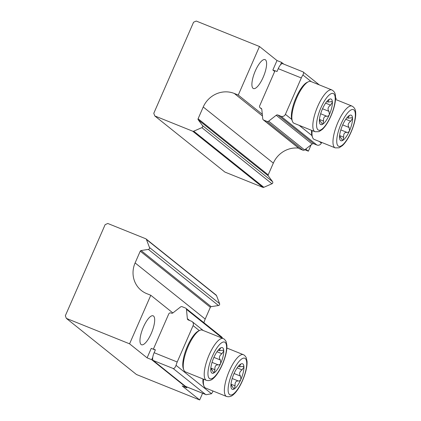 <?xml version="1.0" encoding="UTF-8"?>
<svg xmlns="http://www.w3.org/2000/svg" width="421" height="421" viewBox="0 0 421 421"><rect width="100%" height="100%" fill="white"/><g stroke="black" fill="none" stroke-linecap="round" stroke-linejoin="round"><path stroke-width="0.63" d="M129.579 343.825L66.344 318.371L65.339 315.734L105.139 224.64L107.802 223.483L145.724 238.749A1.384 1.31 128.7 0 1 146.424 239.465L149.492 247.511A1.384 1.31 128.7 0 1 148.371 249.4L141.061 250.532A1.042 0.984 128.7 0 0 140.246 251.169L135.109 262.925A24.26 22.95 128.7 0 0 141.33 290.469A24.26 22.95 128.7 0 0 146.818 293.674L150.792 295.274L129.579 343.825L147.103 357.855L151.25 348.367L155.328 350.009M202.59 393.282L199.675 399.95L136.446 374.495L66.344 318.371M199.675 399.95L182.151 385.92L186.735 387.762L151.686 359.702L147.103 357.855M146.04 238.928L216.136 295.053A1.384 1.31 128.7 0 1 216.526 295.589L219.588 303.636A1.384 1.31 128.7 0 1 218.467 305.525L211.163 306.656L141.061 250.532M203.927 322.733A24.26 22.95 128.7 0 1 205.206 319.05L210.342 307.293A1.042 0.984 128.7 0 1 211.163 306.656M172.863 312.945L150.792 295.274M153.539 316.05A15.593 4.857 -68.1 0 1 151.555 332.769A15.593 4.857 -68.1 0 1 141.498 344.746A15.593 4.857 -68.1 0 1 142.814 328.469A15.593 4.857 -68.1 0 1 153.144 315.813A15.593 4.857 -68.1 0 1 153.539 316.05M152.76 357.245L151.686 359.702M187.056 387.031L186.735 387.762M153.139 360.434L173.147 368.491C174.152 368.717 175.125 367.67 176.067 365.344A6.931 2.158 -68.1 0 1 177.209 361.992L193.102 325.617A3.468 3.279 -51.3 0 0 191.429 321.223L188.34 319.981A1.731 1.637 -51.3 0 1 187.366 318.655L186.45 309.361A1.731 1.637 -51.3 0 0 185.472 308.04L182.188 306.72A1.731 1.637 -51.3 0 0 180.52 306.977L172.973 312.866A1.731 1.637 -51.3 0 1 171.305 313.124L170.963 312.987A1.731 1.637 -51.3 0 0 168.747 313.95L153.407 349.062L155.391 349.862L154.149 352.709A6.931 2.158 111.9 0 0 153.139 360.434L185.556 386.394A6.931 2.158 111.9 0 0 185.735 386.499L206.148 394.714M213.021 391.02A6.931 2.158 -68.1 0 1 211.521 393.73L206.143 394.714L205.569 394.451L173.147 368.491M222.383 338.205L222.372 338.126A1.731 1.637 -51.3 0 0 221.788 337.032L185.861 308.267M153.407 349.062L153.844 349.414M226.572 396.477C229.287 397.161 231.682 396.429 233.744 394.277C237.381 391.256 242.817 382.242 245.743 371.459C246.769 367.565 247.201 364.181 247.048 361.318L246.174 357.466L244.596 355.387L243.396 354.687A22.523 7.015 -68.1 0 0 228.477 372.964A22.523 7.015 -68.1 0 0 226.572 396.477L205.601 388.036A22.523 7.015 -68.1 0 1 203.932 386.02L203.427 384.636A21.366 6.657 -68.1 0 1 202.985 378.958M203.932 386.02A22.523 7.015 -68.1 0 1 203.548 379.184M233.944 373.774A13.777 4.289 -68.1 0 1 239.402 365.139A13.777 4.289 -68.1 0 1 240.444 364.281A13.777 4.289 -68.1 0 1 243.927 367.07A13.777 4.289 -68.1 0 1 240.912 379.353A13.777 4.289 -68.1 0 1 234.413 388.846A13.777 4.289 -68.1 0 1 230.934 386.173A13.777 4.289 -68.1 0 1 230.929 386.057A13.777 4.289 -68.1 0 1 233.944 373.774M237.149 367.88L242.054 369.854L243.927 367.07L243.427 366.349L239.565 366.796L240.175 365.049C240.865 364.254 240.954 364.002 240.444 364.281L240.754 364.154M232.197 378.511L238.381 381C239.423 381.142 240.265 380.595 240.912 379.353L240.523 376.106C238.875 374.032 239.386 371.948 242.054 369.854M230.966 384.589L233.887 388.888L234.413 388.846L235.076 385.831C234.807 382.431 235.913 380.821 238.381 381M230.929 386.057C230.982 386.831 231.024 386.783 231.055 385.92C231.024 386.783 230.982 386.831 230.929 386.057C230.982 386.831 231.024 386.783 231.055 385.92L231.403 384.768M183.782 369.885L183.277 368.501A21.366 6.657 -68.1 0 1 186.661 348.109A21.366 6.657 -68.1 0 1 198.349 331.053L199.67 330.406A22.523 7.015 -68.1 0 1 202.269 330.111L223.241 338.552A22.523 7.015 -68.1 0 0 208.321 356.824A22.523 7.015 -68.1 0 0 206.422 380.342L185.45 371.901A22.523 7.015 -68.1 0 1 183.782 369.885A22.523 7.015 -68.1 0 1 187.35 348.383A22.523 7.015 -68.1 0 1 199.67 330.406M213.789 357.639A13.777 4.289 -68.1 0 1 219.246 348.998A13.777 4.289 -68.1 0 1 220.288 348.146A13.777 4.289 -68.1 0 1 223.772 350.935A13.777 4.289 -68.1 0 1 220.757 363.218A13.777 4.289 -68.1 0 1 214.257 372.711A13.777 4.289 -68.1 0 1 210.779 370.038A13.777 4.289 -68.1 0 1 210.774 369.922A13.777 4.289 -68.1 0 1 213.789 357.639M216.994 351.74L221.904 353.719L223.772 350.935L223.277 350.214L219.409 350.661L220.025 348.909C220.715 348.12 220.799 347.867 220.288 348.146L220.599 348.02M212.042 362.376L218.231 364.865C219.267 365.007 220.109 364.46 220.757 363.218L220.367 359.971C218.72 357.897 219.23 355.813 221.904 353.719M210.81 368.454L211.253 368.633L213.731 372.753L214.257 372.711L214.92 369.696C214.657 366.296 215.757 364.686 218.231 364.865M210.774 369.922C210.826 370.696 210.868 370.648 210.905 369.785C210.868 370.648 210.826 370.696 210.774 369.922C210.826 370.696 210.868 370.648 210.905 369.785L211.253 368.633M154.786 115.938L192.707 131.205A1.384 1.31 -51.3 0 0 193.734 131.184L201.864 127.642A1.384 1.31 -51.3 0 0 202.48 125.547L198.196 119.753A1.042 0.984 -51.3 0 1 198.102 118.748L203.238 106.992A24.26 22.95 -51.3 0 1 234.292 93.457L238.265 95.057L259.473 46.505L196.244 21.05L193.581 22.208L153.781 113.307L154.786 115.938L224.882 172.063L262.809 187.329A1.384 1.31 -51.3 0 0 263.83 187.308L271.961 183.766A1.384 1.31 -51.3 0 0 272.576 181.672L268.298 175.878A1.042 0.984 -51.3 0 1 268.198 174.873L273.334 163.116A24.26 22.95 -51.3 0 1 298.605 148.118M259.473 46.505L276.997 60.535L272.855 70.023L274.676 71.486M280.507 64.839L281.581 62.376L276.997 60.535M281.581 62.376L283.749 64.113M304.82 149.755L308.361 151.181L311.14 144.824M238.265 95.057L262.304 114.301M305.709 149.06L308.361 151.181M253.037 88.31A15.593 4.857 -68.1 0 1 255.026 71.591A15.593 4.857 -68.1 0 1 265.077 59.614A15.593 4.857 -68.1 0 1 263.762 75.891A15.593 4.857 -68.1 0 1 253.431 88.547A15.593 4.857 -68.1 0 1 253.037 88.31M272.855 70.023L274.95 70.865M321.639 142.409L321.339 143.093A3.468 3.279 128.7 0 1 316.902 145.024L313.813 143.782L277.886 115.017L280.975 116.264A3.468 3.279 128.7 0 0 285.412 114.328L301.304 77.953A6.931 2.158 -68.1 0 1 302.92 74.98C303.873 72.986 303.82 71.928 302.767 71.802M261.552 108.723L260.51 108.023A1.731 1.637 128.7 0 1 259.673 105.829L275.013 70.717L276.997 71.517L278.244 68.67L301.304 77.953M319.334 84.9L302.994 71.859L282.58 63.645A6.931 2.158 111.9 0 0 278.244 68.67M312.145 144.04L276.218 115.275L268.672 121.164A1.731 1.637 128.7 0 1 267.003 121.422L263.72 120.101A1.731 1.637 128.7 0 1 263.33 119.874L299.252 148.639A1.731 1.637 128.7 0 0 299.647 148.866L302.925 150.186A1.731 1.637 128.7 0 0 304.593 149.929L312.145 144.04A1.731 1.637 128.7 0 1 313.813 143.782M276.218 115.275A1.731 1.637 128.7 0 1 277.886 115.017M263.33 119.874A1.731 1.637 128.7 0 1 262.741 118.78L261.825 109.481A1.731 1.637 128.7 0 0 260.852 108.16M315.034 131.731L294.063 123.29A22.523 7.015 -68.1 0 1 293.495 122.953A22.523 7.015 -68.1 0 1 292.395 121.274L291.89 119.89A21.366 6.657 -68.1 0 1 295.279 99.498A21.366 6.657 -68.1 0 1 306.967 82.442L308.288 81.795A22.523 7.015 -68.1 0 1 310.887 81.495L331.859 89.936C334.29 91.325 335.505 93.509 335.505 96.493C336.037 101.193 333.711 111.46 328.348 121.264C326.386 124.779 324.359 127.521 322.265 129.479L318.907 131.673L315.034 131.731A22.523 7.015 -68.1 0 1 314.466 131.394A22.523 7.015 -68.1 0 1 317.339 107.239A22.523 7.015 -68.1 0 1 331.859 89.936M292.395 121.274A22.523 7.015 -68.1 0 1 295.968 99.772A22.523 7.015 -68.1 0 1 308.288 81.795M320.655 113.759L326.843 116.254C327.88 116.396 328.727 115.849 329.375 114.607A13.777 4.289 -68.1 0 1 322.875 124.1A13.777 4.289 -68.1 0 1 319.397 121.427A13.777 4.289 -68.1 0 1 319.392 121.311A13.777 4.289 -68.1 0 1 322.407 109.028A13.777 4.289 -68.1 0 1 327.864 100.387A13.777 4.289 -68.1 0 1 328.906 99.535A13.777 4.289 -68.1 0 1 332.39 102.324A13.777 4.289 -68.1 0 1 329.375 114.607L328.98 111.36C327.338 109.286 327.848 107.202 330.517 105.108L332.39 102.324L331.89 101.603L328.027 102.05L328.638 100.298C329.327 99.509 329.417 99.251 328.906 99.535L329.217 99.409M319.428 119.843L322.349 124.142L322.875 124.1L323.538 121.085C323.27 117.685 324.375 116.075 326.843 116.254M319.392 121.311C319.444 122.085 319.486 122.037 319.518 121.174C319.486 122.037 319.444 122.085 319.392 121.311C319.444 122.085 319.486 122.037 319.518 121.174L319.865 120.022M335.19 147.866A22.523 7.015 -68.1 0 1 334.616 147.529A22.523 7.015 -68.1 0 1 337.489 123.374A22.523 7.015 -68.1 0 1 352.009 106.076C354.445 107.46 355.661 109.649 355.661 112.633C356.187 117.327 353.861 127.595 348.504 137.399C346.541 140.914 344.51 143.656 342.415 145.613L339.063 147.813L335.19 147.866L314.219 139.425A22.523 7.015 -68.1 0 1 313.645 139.088A22.523 7.015 -68.1 0 1 312.55 137.409L312.045 136.025A21.366 6.657 -68.1 0 1 311.603 130.347M312.55 137.409A22.523 7.015 -68.1 0 1 312.161 130.573M340.81 129.9L346.999 132.389C348.035 132.531 348.877 131.983 349.525 130.742A13.777 4.289 -68.1 0 1 343.026 140.235A13.777 4.289 -68.1 0 1 339.547 137.562A13.777 4.289 -68.1 0 1 339.547 137.446A13.777 4.289 -68.1 0 1 342.562 125.163A13.777 4.289 -68.1 0 1 348.02 116.528A13.777 4.289 -68.1 0 1 349.062 115.67A13.777 4.289 -68.1 0 1 352.54 118.459A13.777 4.289 -68.1 0 1 349.525 130.742L349.135 127.495C347.488 125.421 348.004 123.337 350.672 121.243L352.54 118.459L352.045 117.738L348.178 118.185L348.793 116.438C349.483 115.643 349.572 115.391 349.062 115.67L349.372 115.543M339.584 135.978L342.499 140.277L343.026 140.235L343.689 137.22C343.425 133.82 344.525 132.21 346.999 132.389M339.547 137.446C339.594 138.22 339.642 138.172 339.673 137.309C339.642 138.172 339.594 138.22 339.547 137.446C339.594 138.22 339.642 138.172 339.673 137.309L340.021 136.157M216.526 295.589L146.424 239.465M219.588 303.636L149.492 247.511M218.467 305.525L148.371 249.4M210.342 307.293L140.246 251.169M205.206 319.05L135.109 262.925M185.556 386.394L205.569 394.451M176.067 365.344L211.521 393.73M193.102 325.617L199.307 330.585M187.366 318.655L189.697 320.528M186.45 309.361L222.372 338.126M154.149 352.709L177.209 361.992M245.306 358.534A19.75 6.152 -68.1 0 1 237.812 389.041A19.75 6.152 -68.1 0 1 229.166 382.115A19.75 6.152 -68.1 0 1 245.306 358.534M239.723 364.865L240.175 365.049M234.065 373.506L240.523 376.106M231.003 384.194L235.076 385.831M225.151 342.399A19.75 6.152 -68.1 0 1 217.662 372.906A19.75 6.152 -68.1 0 1 209.011 365.981A19.75 6.152 -68.1 0 1 225.151 342.399M219.567 348.73L220.025 348.909M213.91 357.371L220.367 359.971M210.847 368.059L214.92 369.696M192.707 131.205L262.809 187.329M193.734 131.184L263.83 187.308M201.864 127.642L271.961 183.766M202.48 125.547L272.576 181.672M198.196 119.753L268.298 175.878M198.102 118.748L268.198 174.873M203.238 106.992L273.334 163.116M234.292 93.457L262.472 116.017M311.24 81.637L302.92 74.98M321.339 143.093L319.323 141.482M311.887 135.525L299.173 125.342M291.732 119.39L285.412 114.328M316.902 145.024L280.975 116.264M304.593 149.929L268.672 121.164M302.925 150.186L267.003 121.422M299.647 148.866L263.72 120.101M261.688 108.971L260.51 108.023M318.013 129.847A19.75 6.152 -68.1 0 1 325.501 99.34A19.75 6.152 -68.1 0 1 334.153 106.266A19.75 6.152 -68.1 0 1 318.013 129.847M325.612 103.129L330.517 105.108M322.528 108.76L328.98 111.36M319.46 119.448L323.538 121.085M328.185 100.114L328.638 100.298M338.168 145.982A19.75 6.152 -68.1 0 1 345.657 115.475A19.75 6.152 -68.1 0 1 354.308 122.4A19.75 6.152 -68.1 0 1 338.168 145.982M345.762 119.264L350.672 121.243M342.678 124.895L349.135 127.495M339.615 135.583L343.689 137.22M348.341 116.254L348.793 116.438M192.213 321.681L203.211 330.49M243.396 354.687L226.866 348.035M238.328 366.302L239.565 366.796M206.422 380.342C209.137 381.026 211.526 380.295 213.594 378.142C217.225 375.122 222.667 366.107 225.593 355.324C226.614 351.424 227.045 348.046 226.893 345.183L226.024 341.326L224.44 339.252L223.241 338.552M218.173 350.167L219.409 350.661M336.311 98.493L335.548 97.877M261.741 109.092L260.12 107.797M326.791 101.556L328.027 102.05M352.009 106.076L335.484 99.424M346.946 117.691L348.178 118.185"/></g></svg>
